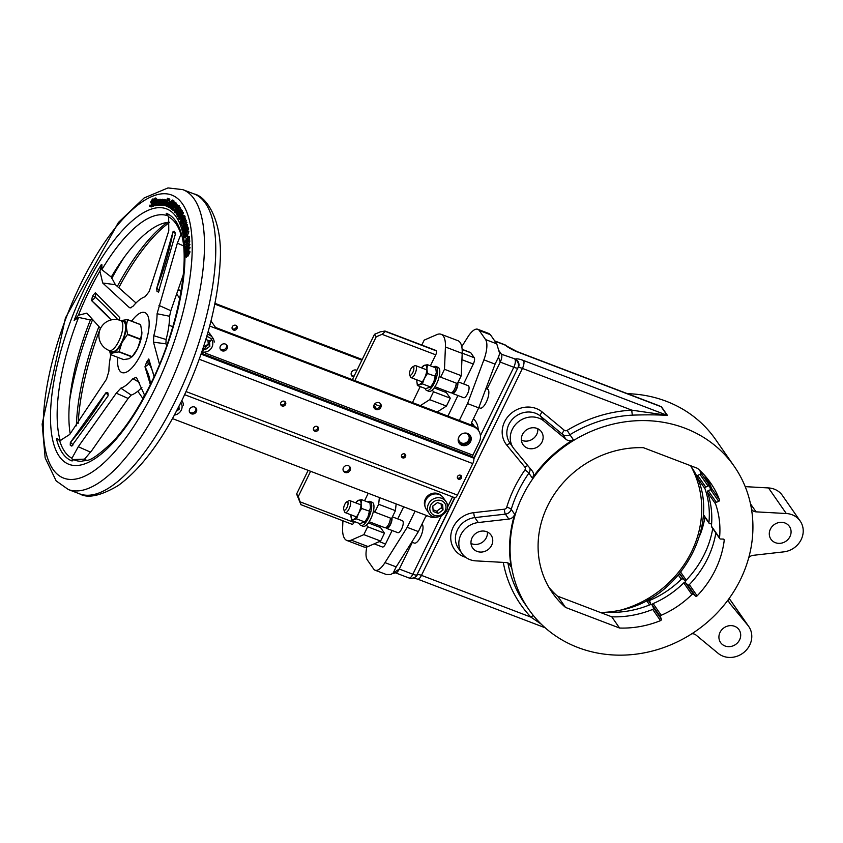 <?xml version="1.0" encoding="UTF-8"?>
<svg xmlns="http://www.w3.org/2000/svg" width="843" height="843" viewBox="0 0 843 843"><rect width="100%" height="100%" fill="white"/><g stroke="black" fill="none" stroke-linecap="round" stroke-linejoin="round"><path stroke-width="1.26" d="M441.1 495.536A9.884 8.946 -34.8 0 0 438.191 493.682L436.432 493.208A9.884 8.946 -34.8 0 0 426.758 496.917A9.884 8.946 -34.8 0 0 425.104 506.654M438.191 493.682L439.382 494.599M207.936 340.277L208.284 344.049L203.332 347.421M207.399 334.292A10.274 9.294 -34.8 0 1 212.699 337.801L210.044 333.986A10.274 9.294 145.2 0 0 208.063 331.963M205.85 339.487L209.464 340.857L209.844 346.294L205.123 349.771L202.847 348.907M208.284 344.049L209.844 346.294M203.563 347.527L205.123 349.771M441.1 503.935L441.458 507.707L436.727 511.185L433.049 509.688M429.003 513.187C435.536 523.566 453.313 511.216 445.873 501.469L443.218 497.655A10.274 9.294 145.2 0 0 431.7 494.683A10.274 9.294 145.2 0 0 424.84 505.062A10.274 9.294 145.2 0 0 426.347 509.372L429.003 513.187A10.274 9.294 -34.8 0 1 427.496 508.877A10.274 9.294 -34.8 0 1 434.345 498.498A10.274 9.294 -34.8 0 1 445.873 501.469A10.274 9.294 -34.8 0 1 447.37 505.779M437.517 502.565L442.628 504.514L443.018 509.952L438.286 513.429L433.176 511.49L432.786 506.053L437.517 502.565M441.458 507.707L443.018 509.952M436.727 511.185L438.286 513.429M178.927 406.452L179.127 409.276L176.45 411.247M178.179 407.917L179.127 409.276M433.439 366.968A12.845 4.647 110.9 0 1 435.831 366.473A12.845 4.647 110.9 0 1 436.737 367.221A12.845 4.647 110.9 0 1 435.009 381.563A12.845 4.647 110.9 0 1 426.674 390.467A12.845 4.647 110.9 0 1 425.768 389.719A12.845 4.647 110.9 0 1 425.23 388.497M435.831 366.473L438.065 367.327A12.845 4.647 110.9 0 1 438.971 368.075A12.845 4.647 110.9 0 1 437.254 382.416A12.845 4.647 110.9 0 1 428.908 391.321L426.674 390.467M367.601 501.954A12.845 4.647 110.9 0 1 369.993 501.448A12.845 4.647 110.9 0 1 370.909 502.196A12.845 4.647 110.9 0 1 369.181 516.538A12.845 4.647 110.9 0 1 360.846 525.442A12.845 4.647 110.9 0 1 359.94 524.694A12.845 4.647 110.9 0 1 359.392 523.471M369.993 501.448L372.237 502.302A12.845 4.647 110.9 0 1 373.143 503.05A12.845 4.647 110.9 0 1 371.415 517.391A12.845 4.647 110.9 0 1 363.08 526.295L360.846 525.442M427.464 373.491L424.356 378.465A10.274 3.72 110.9 0 0 426.906 368.886A10.274 3.72 -69.1 0 0 424.408 365.293L427.496 364.713L426.906 368.886L427.464 373.491L435.778 376.389A10.274 3.72 110.9 0 1 433.755 382.058L436.305 372.469L435.747 367.854L427.496 364.713M417.369 385.493L416.811 380.888A10.274 3.72 -69.1 0 0 419.308 384.471A10.274 3.72 -69.1 0 0 424.356 378.465L422.396 383.881L417.369 385.493L425.61 388.644L430.647 387.032L433.755 382.058A10.274 3.72 -69.1 0 1 433.249 383.028A10.274 3.72 -69.1 0 0 433.249 383.028L433.239 383.049M416.811 380.888L416.853 379.845A10.274 3.72 -69.1 0 0 416.811 380.888M422.396 383.881L430.647 387.032M421.384 367.833L424.408 365.293A10.274 3.72 -69.1 0 0 421.437 367.854M361.636 508.466L358.528 513.45A10.274 3.72 110.9 0 0 361.078 503.861A10.274 3.72 -69.1 0 0 358.581 500.268L361.668 499.688L361.078 503.861L361.636 508.466L369.951 511.364A10.274 3.72 110.9 0 1 367.917 517.033L370.467 507.444L369.919 502.828L361.668 499.688M351.531 520.468L350.983 515.863A10.274 3.72 -69.1 0 0 353.48 519.446A10.274 3.72 -69.1 0 0 358.528 513.45L356.568 518.856L351.531 520.468L359.782 523.619L364.808 522.007L367.917 517.033A10.274 3.72 -69.1 0 1 367.422 518.002L367.411 518.024A10.274 3.72 -69.1 0 0 367.422 518.002M350.983 515.863L351.015 514.82A10.274 3.72 -69.1 0 0 350.983 515.863M356.568 518.856L364.808 522.007M355.556 502.807L358.581 500.268A10.274 3.72 -69.1 0 0 355.598 502.828M412.564 366.905L414.63 365.788A6.417 2.329 110.9 0 1 415.652 365.641A6.417 2.329 110.9 0 1 416.221 370.214A6.417 2.329 110.9 0 1 413.165 376.6A6.417 2.329 110.9 0 1 411.078 377.643A6.417 2.329 110.9 0 1 410.404 376.842L409.614 374.64A4.489 1.623 -69.1 0 0 411.553 374.471A4.489 1.623 -69.1 0 0 413.829 369.202A4.489 1.623 -69.1 0 0 412.564 366.905A4.489 1.623 -69.1 0 0 411.816 367.537A4.489 1.623 -69.1 0 0 409.614 374.64M458.234 381.89L468.202 385.694A6.417 2.329 110.9 0 1 468.782 390.267A6.417 2.329 110.9 0 1 465.726 396.642A6.417 2.329 110.9 0 1 463.629 397.685L452.449 393.428A6.417 2.329 110.9 0 1 451.785 392.638M457.823 382.743A6.417 2.329 110.9 0 1 454.546 392.385A6.417 2.329 110.9 0 1 452.449 393.428M457.38 383.554A5.458 1.981 110.9 0 1 454.567 391.637A5.458 1.981 110.9 0 1 452.786 392.522L452.259 392.322M456.211 383.112A6.417 2.329 110.9 0 1 452.86 391.742A6.417 2.329 110.9 0 1 450.773 392.785L434.967 386.758M346.736 501.88L348.791 500.763A6.417 2.329 110.9 0 1 349.813 500.616A6.417 2.329 110.9 0 1 350.393 505.189A6.417 2.329 110.9 0 1 347.337 511.575A6.417 2.329 110.9 0 1 345.24 512.618A6.417 2.329 110.9 0 1 344.576 511.817L343.786 509.625A4.489 1.623 -69.1 0 0 345.714 509.446A4.489 1.623 -69.1 0 0 348.001 504.188A4.489 1.623 -69.1 0 0 346.736 501.88A4.489 1.623 -69.1 0 0 345.988 502.512A4.489 1.623 -69.1 0 0 343.786 509.625M392.406 516.864L402.374 520.668A6.417 2.329 110.9 0 1 402.943 525.242A6.417 2.329 110.9 0 1 399.888 531.617A6.417 2.329 110.9 0 1 397.801 532.66L386.61 528.403A6.417 2.329 110.9 0 1 385.957 527.613M391.984 517.718A6.417 2.329 110.9 0 1 388.707 527.36A6.417 2.329 110.9 0 1 386.61 528.403M391.542 518.529A5.458 1.981 110.9 0 1 388.739 526.612A5.458 1.981 110.9 0 1 386.958 527.497L386.421 527.296M390.383 518.087A6.417 2.329 110.9 0 1 387.032 526.717A6.417 2.329 110.9 0 1 384.935 527.76L369.129 521.733M185.428 249.992L185.091 253.185L188.874 247.515L188.316 246.441L185.449 251.003L185.428 249.992L186.071 250.234M189.981 247.357L188.316 246.441L189.981 247.357L189.991 247.937L188.874 247.515M189.991 247.937L186.577 252.152L185.46 251.72M186.166 252.974L185.471 252.71M185.839 253.469L185.091 253.185M157.968 199.517L155.923 205.018L158.294 199.643M157.641 204.712L157.43 205.397L155.923 205.018M157.43 205.397L156.313 204.965M159.654 200.729L158.516 201.835M158.61 201.53L157.483 201.098M159.622 200.824L158.505 200.392M154.87 204.554L154.659 202.763L156.44 201.941L156.197 199.665L154.269 202.784L154.648 205.355L155.586 204.733L155.871 203.732L154.659 204.543M154.311 205.344L155.765 205.776L154.311 205.344M157.335 200.371L156.197 199.665M156.103 201.814L154.859 202.067L155.966 200.423L156.103 201.814M156.24 201.277L155.365 200.94M156.703 205.165L155.765 205.776M156.524 203.047L154.659 202.763M155.776 203.195L155.987 204.986M164.143 202.383L164.195 199.369L162.256 202.109L162.204 205.123L164.143 202.383L165.26 202.805L163.142 205.481M165.26 202.805L165.407 199.823L164.195 199.369M163.921 200.16L163.774 202.331L162.478 204.333L162.625 202.162L163.985 200.17M151.066 205.471L149.97 205.06L149.632 206.272L150.56 206.461L152.288 203.89L151.392 201.182L152.372 199.823L153.12 200.276L153.415 199.138L152.562 199.001L150.918 201.435L151.793 204.196L150.749 205.639L149.938 205.07L150.749 205.639M149.632 206.272L150.749 206.693M151.529 202.151L151.392 201.182L152.52 201.603L152.646 202.583M152.983 200.054L153.521 200.455M154.027 199.369L152.562 199.001M150.792 202.657L151.824 203.363M151.687 203.237L151.793 204.196M153.489 200.244L152.52 201.603M153.068 202.668L152.109 202.299M152.709 205.945L151.677 206.883M153.679 199.433L154.532 199.57M168.147 198.495L167.462 198.263L164.754 205.481L166.187 202.731L166.798 206.166L167.04 202.71L168.674 199.106L168.147 198.495L169.791 199.528L169.496 201.214M166.377 205.618L164.754 205.481M166.219 206.019L165.102 205.597M168.178 199.717L167.409 201.814L166.482 201.93L167.905 199.348M167.42 206.43L166.345 206.019M167.409 206.398L166.798 206.166M168.073 203.11L167.04 202.71M169.264 198.927L168.252 198.537M155.491 198L156.608 198.421L156.376 199.264L154.933 198.8L155.101 198.021L153.415 200.486L152.604 205.713L154.754 200.128L154.132 200.128L154.933 198.8L156.355 199.264L155.26 198.832M156.05 199.233L155.249 200.55M155.354 200.349L154.754 200.128M154.764 201.393L153.89 201.055M154.027 205.018L153.721 206.145L152.604 205.713M153.721 206.145L152.193 205.829M171.013 201.53L169.896 201.098L167.883 203.553L167.746 206.788L168.958 205.66L168.052 205.998L168.178 203.764L169.685 203.901L169.854 201.087L171.319 202.383M169.306 204.196L169.169 206.419M169.77 202.425L169.454 203.553L168.452 203.079L169.032 202.078L169.77 202.425M167.746 206.788L168.863 207.072M169.485 203.469L168.452 203.079M169.78 202.362L169.032 202.078L169.58 201.835M159.59 205.102L157.926 204.954L158.895 204.196L159.085 204.754L160.486 199.591L159.928 199.211L158.863 200.434L160.012 200.191L159.843 201.182L158.705 201.646L157.599 204.501M161.361 199.917L159.928 199.211M159.137 203.426L158.336 204.101L158.199 203.174L159.612 201.909L159.137 203.426M158.336 204.101L158.199 203.174L159.074 203.511M161.055 199.643L161.603 200.012L161.055 199.643M161.403 205.313L159.085 204.754M160.202 205.176L158.473 204.67M173.595 200.508L172.478 200.086L170.781 201.73L169.116 207.389L172.415 200.054L173.879 200.782L173.542 201.603L172.425 201.182M170.065 207.747L169.116 207.389M172.077 203.3L170.718 206.64M173.321 201.319L172.615 203.511L171.498 203.079M172.92 202.763L171.793 202.341M172.404 202.457L171.287 202.035M173.879 200.782L172.752 200.36M160.697 204.111L160.739 202.057L162.836 199.665L162.33 199.222L160.36 202.035L160.444 204.923L161.571 203.49L160.613 204.101M159.938 204.185L160.844 204.796M163.373 199.865L162.33 199.222M163.184 200.444L161.845 203.595M161.824 204.744L161.224 204.512M162.594 199.317L163.963 200.086M175.723 202.994L174.543 201.993L173.647 202.594L171.024 208.664L172.13 209.559L174.775 202.183L173.953 202.71M172.804 209.823L172.13 209.559M173.279 209.169L172.436 208.843M175.355 203.858L173.331 209.085M173.152 208.948L172.035 208.516M175.892 202.615L174.775 202.183M170.56 206.577L169.991 207.936L170.56 206.577L172.056 207.262L170.939 206.841M171.108 208.474L170.37 208.189M172.056 207.262L171.709 208.084M179.137 205.703L178.021 205.27L176.566 206.345L174.965 209.601L174.659 212.436L176.282 211.161L177.799 207.747L177.841 205.134L179.137 205.703L178.916 208.168L176.05 213.016M176.282 209.454L174.986 211.751L175.27 209.854L176.187 208.674L176.282 209.454M177.694 205.945L177.536 207.441L176.693 208.569L176.608 207.799L176.882 206.567L177.694 205.945L176.882 206.567L177.736 206.893M174.659 212.436L175.955 212.994M177.841 209.443L176.735 208.99L177.862 209.422M177.209 208.031L176.608 207.799M172.646 210.033L176.998 204.322L175.65 202.963L175.281 203.785L176.387 204.881L172.646 210.033M175.65 202.963L176.998 204.322M175.091 209.338L174.069 210.771L172.952 210.339M176.155 207.873L175.692 208.506M178.737 212.373L179.285 213.595L178.263 215.65L177.631 214.291L177.409 216.388L179.127 215.134L180.297 210.128L181.024 211.372L181.414 210.602L180.465 208.959L178.737 212.373M178.537 215.334L177.652 214.997M177.631 214.291L178.769 215.418M178.758 214.744L177.641 214.322M177.409 216.388L178.906 216.746M179.285 216.893L178.526 216.809M181.003 211.351L180.887 213.658M180.518 212.32L179.401 211.888M180.465 208.959L182.531 211.024L182.141 211.804L181.024 211.372M182.531 211.024L181.414 210.602M176.103 212.91L176.672 214.912L179.454 207.389L178.611 207.768L176.587 213.1M179.654 207.673L180.771 208.095L179.454 207.389L179.064 207.947M180.771 208.095L177.799 214.175L176.682 213.753M177.557 214.438L177.009 214.227M177.209 215.123L176.672 214.912M184.311 231.309L187.462 224.607L185.629 224.112L183.026 229.359L182.847 228.579L182.467 229.18L182.952 231.267L186.451 224.628L185.629 224.112L186.229 224.343M183.384 228.78L182.847 228.579M183.542 231.498L182.952 231.267M184.448 231.098L183.331 230.666M184.269 230.339L183.152 229.907M187.567 225.049L186.451 224.628M178.705 218.811L181.003 216.472L182.288 212.046L179.981 214.396L178.705 218.811L180.044 219.475M183.405 212.478L182.056 211.804L183.405 212.478L182.12 216.893L179.822 219.243M179.685 217.884L179.085 218.095L179.222 216.904L181.308 212.973L181.898 212.773L181.782 213.922L179.369 218.2M181.962 213.216L181.308 212.973L181.898 212.773M188.874 231.762L187.757 231.34L185.597 232.668L183.879 237.052L186.029 235.713L187.483 230.803L188.874 231.762L187.157 236.145L184.996 237.484M185.945 235.06L184.786 236.567L184.585 235.134L187.336 231.951L185.945 235.06M183.879 237.052L185.26 238.011M186.809 233.743L185.702 235.566M180.455 222.594L181.213 223.406L182.973 221.54L184.196 218.158L183.69 215.492L180.149 221.741L182.236 223.795M182.794 221.024L181.477 222.499L180.739 221.519L183.458 216.704L183.742 218.432L182.794 221.024M181.477 222.499L180.866 221.888L181.888 222.278M183.7 218.674L181.856 221.941L180.739 221.519M183.69 215.492L184.807 215.924L185.186 219.254M182.33 223.838L181.572 223.026L182.33 223.838M188.263 236.198L184.554 242.036L185.955 240.118L186.524 241.678L187.399 240.982L188.263 236.198L189.38 236.62L189.043 240.497M186.303 241.604L185.671 242.468L184.554 242.036M187.863 239.138L186.746 240.771L186.387 239.528L187.884 237.473L187.863 239.138M186.008 240.687L187.325 241.983M186.746 240.771L186.419 239.992L187.304 240.329M187.504 239.949L186.387 239.528M184.638 220.508L182.214 228.105L185.818 222.046L182.815 226.346L184.986 219.18L181.382 225.229L184.638 220.508M185.818 222.046L186.935 222.478L185.671 221.551M185.386 225.07L183.331 228.537L182.214 228.105M186.935 222.478L185.903 224.217M182.552 226.124L181.53 225.734M185.207 219.939L186.324 220.36L184.986 219.18M186.324 220.36L185.85 221.625M185.766 247.389L188.6 240.329L184.817 245.25L188.115 241.667L185.007 249.075L188.79 244.154L185.766 247.389M188.6 240.329L189.717 240.761L188.916 243.553M189.77 241.762L188.653 241.34M185.903 246.314L184.849 245.914M187.968 247.104L186.124 249.507L185.007 249.075M188.758 243.49L189.907 244.586L188.442 246.483M189.907 244.586L188.79 244.154M183.279 233.427L183.848 233.985L184.807 233.016L186.535 227.884L186.893 229.781L187.325 229.117L186.861 226.63L184.965 229.559L184.701 232.394L183.711 232.784L183.795 231.119L183.268 231.92L183.279 233.427L184.617 234.28M187.325 229.117L188.442 229.538L187.978 227.062L186.861 226.63M188.442 229.538L188.01 230.213L186.893 229.781M186.851 229.549L185.555 229.391M186.672 229.823L186.735 231.604M184.965 234.407L184.396 233.859M184.912 231.54L183.795 231.119L184.912 231.583L184.807 232.373M184.733 232.352L183.69 231.951M190.054 251.867L186.988 251.909L184.996 256.061L186.946 255.587L188.674 250.613L190.054 251.867L188.063 256.019L186.113 256.493M186.956 254.807L185.808 255.956L185.829 254.228L188.126 251.541L188.115 253.237L186.956 254.807M184.996 256.061L186.377 257.315M185.808 255.956L185.418 255.566L186.018 255.798M188.284 252.9L186.535 255.998M376.231 408.57A8.988 8.135 145.2 0 0 375.504 407.264A8.988 8.135 145.2 0 0 373.849 405.546M374.208 406.516A8.988 8.135 145.2 0 0 373.986 405.662M690.997 466.379A102.72 92.941 -34.8 0 1 620.922 610.058C685.243 597.929 725.612 515.157 690.997 466.379A98.873 89.463 -34.8 0 0 690.554 465.684M684.98 428.202A125.185 113.278 -34.8 0 1 734.285 466.421A125.185 113.278 -34.8 0 1 721.766 607.835A125.185 113.278 -34.8 0 1 578.003 647.54A125.185 113.278 -34.8 0 1 528.698 609.32A125.185 113.278 -34.8 0 1 541.227 467.907A125.185 113.278 -34.8 0 1 684.98 428.202M627.445 393.692A125.185 113.278 -34.8 0 1 666.255 401.268A125.185 113.278 -34.8 0 1 715.57 439.488L734.285 466.421M654.305 403.934L661.407 406.748L667.456 415.399C658.33 414.777 646.739 414.682 632.671 415.125A125.185 113.278 145.2 0 0 569.9 434.714L573.335 439.646A125.185 113.278 -34.8 0 0 532.323 478.076A6.417 5.806 145.2 0 0 532.534 471.385A6.417 5.806 145.2 0 0 532.27 471.037L514.146 449.003A20.548 18.588 -34.8 0 1 513.324 447.918A20.548 18.588 -34.8 0 1 517.581 422.491A20.548 18.588 -34.8 0 1 543.946 421.079L566.075 439.372A6.417 5.806 145.2 0 0 573.335 439.646M511.206 567.023A125.185 113.278 -34.8 0 1 514.673 514.272A6.417 5.806 145.2 0 1 508.845 519.067L478.276 522.534A20.548 18.588 -34.8 0 0 461.195 534.167A20.548 18.588 -34.8 0 0 461.89 553.377A20.548 18.588 -34.8 0 0 475.768 560.869L506 562.544A6.417 5.806 145.2 0 1 510.331 564.884A6.417 5.806 145.2 0 1 511.206 567.023L508.635 563.324M728.605 599.225A6.417 5.806 145.2 0 0 729.511 603.008A6.417 5.806 145.2 0 0 729.775 603.356L747.899 625.39A20.548 18.588 -34.8 0 1 748.732 626.475A20.548 18.588 -34.8 0 1 744.474 651.902A20.548 18.588 -34.8 0 1 718.11 653.314L695.97 635.021A6.417 5.806 145.2 0 0 691.861 633.746M745.212 486.643L768.5 487.939A20.548 18.588 -34.8 0 1 782.378 495.431L800.165 521.016A20.548 18.588 -34.8 0 1 800.85 540.226A20.548 18.588 -34.8 0 1 783.769 551.859L753.199 555.326A6.417 5.806 145.2 0 0 748.742 557.676M751.503 509.172A6.417 5.806 145.2 0 0 751.714 509.509A6.417 5.806 145.2 0 0 756.055 511.849L786.287 513.524A20.548 18.588 -34.8 0 1 800.165 521.016M697.129 595.853A1.286 1.159 -34.8 0 1 695.359 596.001L687.561 584.768A1.286 1.159 145.2 0 0 689.332 584.631L697.129 595.853A96.302 87.135 -34.8 0 0 724.232 540.3A1.286 1.159 -34.8 0 0 723.125 539.067L720.649 539.035A1.286 1.159 -34.8 0 1 719.543 537.834A91.16 82.488 -34.8 0 0 715.559 503.903A1.286 1.159 -34.8 0 1 716.339 502.323L718.7 501.343L710.902 490.12A1.286 1.159 145.2 0 0 711.671 488.508A96.302 87.135 145.2 0 0 706.423 477.465M719.722 538.561L711.608 526.886A1.286 1.159 -34.8 0 1 711.429 526.158A91.16 82.488 145.2 0 0 707.446 492.228A1.286 1.159 -34.8 0 1 708.225 490.658L711.703 489.193M703.378 514.578L708.931 522.565A1.286 1.159 145.2 0 0 710.038 523.766L711.618 523.788M680.744 572.281L686.213 580.142A1.286 1.159 -34.8 0 1 684.432 580.279L679.721 573.503M734.601 626.296A11.233 10.169 145.2 0 0 721.703 629.869A11.233 10.169 145.2 0 0 720.575 642.556A11.233 10.169 145.2 0 0 725.001 645.98A11.233 10.169 145.2 0 0 737.899 642.419A11.233 10.169 145.2 0 0 739.026 629.732A11.233 10.169 145.2 0 0 734.601 626.296M784.981 522.997A11.233 10.169 145.2 0 0 772.083 526.559A11.233 10.169 145.2 0 0 770.955 539.246A11.233 10.169 145.2 0 0 775.381 542.681A11.233 10.169 145.2 0 0 788.289 539.12A11.233 10.169 145.2 0 0 789.406 526.422A11.233 10.169 145.2 0 0 784.981 522.997M537.044 428.413A11.233 10.169 145.2 0 0 524.146 431.974A11.233 10.169 145.2 0 0 523.018 444.661A11.233 10.169 145.2 0 0 527.444 448.097A11.233 10.169 145.2 0 0 540.352 444.524A11.233 10.169 145.2 0 0 541.469 431.837A11.233 10.169 145.2 0 0 537.044 428.413M521.395 440.141A11.233 10.169 145.2 0 0 522.144 440.457A11.233 10.169 145.2 0 0 533.103 438.708A11.233 10.169 145.2 0 0 537.802 428.729M486.664 531.712A11.233 10.169 145.2 0 0 473.766 535.273A11.233 10.169 145.2 0 0 472.638 547.971A11.233 10.169 145.2 0 0 477.064 551.396A11.233 10.169 145.2 0 0 489.962 547.834A11.233 10.169 145.2 0 0 491.09 535.147A11.233 10.169 145.2 0 0 486.664 531.712M471.005 543.44A11.233 10.169 145.2 0 0 471.753 543.767A11.233 10.169 145.2 0 0 482.712 542.017A11.233 10.169 145.2 0 0 487.412 532.038M421.785 345.061L424.198 340.119L436.832 334.618A32.097 11.633 110.9 0 1 441.121 334.281L457.897 340.677A32.097 11.633 110.9 0 1 462.196 353.386L461.258 375.693L457.412 383.565L440.647 377.169L439.424 375.42M441.121 334.281A32.097 11.633 110.9 0 1 445.42 346.989L444.482 369.297L440.647 377.169M459.003 436.758A5.458 4.942 145.2 0 0 467.844 441.289A5.458 4.942 145.2 0 0 464.24 433.123M318.348 429.698A2.698 2.445 145.2 0 0 315.862 426.295A2.698 2.445 145.2 0 0 313.786 430.341A2.698 2.445 145.2 0 0 318.348 429.698M313.491 429.719A2.698 2.445 145.2 0 0 317.737 426.758M285.545 404.503A2.698 2.445 145.2 0 0 283.058 401.11A2.698 2.445 145.2 0 0 280.982 405.146A2.698 2.445 145.2 0 0 285.545 404.503M280.677 404.524A2.698 2.445 145.2 0 0 284.934 401.574M405.546 456.621A2.244 2.034 145.2 0 0 403.47 453.797A2.244 2.034 145.2 0 0 401.742 457.159A2.244 2.034 145.2 0 0 405.546 456.621M401.458 456.527A2.244 2.034 145.2 0 0 404.935 454.103M461.458 477.949A2.244 2.034 145.2 0 0 459.382 475.125A2.244 2.034 145.2 0 0 457.654 478.487A2.244 2.034 145.2 0 0 461.458 477.949M457.37 477.855A2.244 2.034 145.2 0 0 460.847 475.431M227.073 348.707A3.857 3.488 145.2 0 0 223.521 343.86A3.857 3.488 145.2 0 0 220.56 349.624A3.857 3.488 145.2 0 0 227.073 348.707M220.234 349.023A3.857 3.488 145.2 0 0 226.43 344.713M380.825 407.359A3.857 3.488 145.2 0 0 377.274 402.511A3.857 3.488 145.2 0 0 374.313 408.286A3.857 3.488 145.2 0 0 380.825 407.359M373.986 407.675A3.857 3.488 145.2 0 0 380.182 403.365M350.108 470.352A3.857 3.488 145.2 0 0 346.557 465.505A3.857 3.488 145.2 0 0 343.586 471.269A3.857 3.488 145.2 0 0 350.108 470.352M343.259 470.668A3.857 3.488 145.2 0 0 349.466 466.358M196.356 411.7A3.857 3.488 145.2 0 0 192.805 406.842A3.857 3.488 145.2 0 0 189.833 412.617A3.857 3.488 145.2 0 0 196.356 411.7M189.506 412.016A3.857 3.488 145.2 0 0 195.713 407.696M470.563 441.595A6.744 6.101 145.2 0 0 470.225 435.504A6.744 6.101 145.2 0 0 464.345 433.112A6.744 6.101 145.2 0 0 458.824 437.117A6.744 6.101 145.2 0 0 459.161 443.207A6.744 6.101 145.2 0 0 465.041 445.61A6.744 6.101 145.2 0 0 470.563 441.595M458.803 442.617A6.744 6.101 145.2 0 0 469.783 440.478A6.744 6.101 145.2 0 0 469.804 434.977M354.165 375.999A3.857 3.488 -34.8 0 1 351.362 375.135M353.649 377.053A3.857 3.488 -34.8 0 1 351.499 372.258A3.857 3.488 -34.8 0 1 356.916 370.362M236.377 325.64A2.698 2.445 -34.8 0 1 232.131 328.601M232.299 326.789A2.698 2.445 -34.8 0 1 236.862 326.146A2.698 2.445 -34.8 0 1 234.786 330.182A2.698 2.445 -34.8 0 1 232.299 326.789M132.151 356.663A19.905 7.208 110.9 0 1 131.951 356.895L118.884 351.91L113.436 352.764L110.57 354.608L123.647 359.592L129.095 358.739L132.762 356.052A17.334 6.28 110.9 0 0 137.609 348.58L140.496 339.518L127.419 334.523L121.961 342.606L119.074 351.679L132.151 356.663L137.609 348.58A17.334 6.28 110.9 0 0 141.898 332.405L141.898 332.089A17.334 6.28 110.9 0 1 141.898 332.1A17.334 6.28 110.9 0 1 141.898 332.405L140.623 324.692L127.556 319.697L126.239 326.441L127.514 334.155L140.591 339.139L141.898 332.405M121.181 320.73L122.014 320.424A17.334 6.28 110.9 0 1 126.239 326.441A17.334 6.28 110.9 0 1 121.961 342.606A17.334 6.28 110.9 0 1 113.436 352.764A17.334 6.28 110.9 0 1 109.79 350.741M127.556 319.697A19.905 7.208 -69.1 0 0 127.451 319.56L140.528 324.555A19.905 7.208 110.9 0 1 140.623 324.692M121.234 320.751A17.334 6.28 110.9 0 1 122.014 320.424L127.451 319.56M120.654 320.53L123.447 321.594A16.049 5.817 110.9 0 1 124.574 322.521A16.049 5.817 110.9 0 1 122.435 340.446A16.049 5.817 110.9 0 1 112.003 351.594L109.211 350.519A16.049 5.817 110.9 0 0 119.643 339.381A16.049 5.817 110.9 0 0 121.771 321.446A16.049 5.817 110.9 0 0 120.654 320.53A16.049 16.049 0 0 0 100.507 328.496A16.049 16.049 0 0 0 109.211 350.519M60.928 440.752L60.201 440.615A130.718 47.356 110.9 0 1 78.599 317.411L74.131 320.466L78.42 315.24L86.871 313.122L100.559 328.38M110.865 354.724A48.989 17.745 -69.1 0 0 108.916 371.099L106.503 379.224L69.695 434.482L59.8 440.773L57.018 438.486A6.417 5.3 -13.7 0 1 56.47 438.718A132.477 47.988 110.9 0 0 72.077 460.973A6.417 5.985 -69.7 0 1 72.677 460.678L73.489 459.561L84.079 459.161A126.64 45.88 110.9 0 0 86.987 460.383M72.077 460.973A6.417 5.985 110.3 0 0 72.572 460.668L71.95 458.265L78.273 446.716L116.281 393.165L120.865 388.138A48.989 17.745 -69.1 0 0 132.888 378.655L136.397 377.295L144.332 394.608L143.7 397.411M152.425 380.298L150.265 384.292L144.975 366.768L146.345 362.838M146.84 361.816L148.779 358.97L154.058 376.494L153.099 378.865M159.496 364.376L153.5 342.163L153.795 335.704A48.989 17.745 -69.1 0 0 157.083 313.744L177.357 243.142L180.918 234.396L181.909 236.029A6.417 5.3 166.3 0 0 181.909 235.998M181.803 235.545A132.477 47.988 110.9 0 0 181.192 233.237A132.477 47.988 110.9 0 0 166.197 213.3A6.417 5.985 -69.7 0 1 166.366 213.848L168.642 216.883L168.779 230.908L149.211 291.488L145.133 296.704A48.989 17.745 -69.1 0 0 133.099 306.188L130.138 307.958L129.095 307.358L102.72 283.006L99.906 271.098L101.824 264.755A6.417 2.782 31.7 0 0 101.434 264.375A6.417 2.782 -148.3 0 0 101.919 264.797L101.824 264.755M92.93 296.041L92.424 296.473L92.93 296.041L95.565 297.358A329.992 73.215 -154 0 1 117.883 319.75M92.92 295.45L95.343 292.763L119.759 317.59L119.306 320.087M95.48 292.9L95.565 297.358L91.687 300.688A327.421 72.635 -154 0 1 111.171 319.929L91.539 300.561L92.424 296.473M158.421 292.099L175.26 234.544L174.627 231.646A444.356 138.979 10.4 0 0 174.332 231.235L173.089 231.446L174.332 231.235M158.842 291.562L157.304 291.773A736.656 183.858 21.6 0 0 157.019 291.372L156.672 288.475L173.057 231.709A327.421 296.409 -35 0 1 156.756 288.285L159.432 290.034M70.612 445.526L70.222 445.125A444.356 50.612 -139.2 0 1 70.517 445.536L71.918 445.979M70.222 445.125L70.348 442.522L105.891 392.796L107.704 392.68A736.656 141.993 -149.8 0 1 107.988 393.091L108.062 395.883L71.655 446.052M72.519 445.61L70.517 445.536M181.298 234.47L180.918 234.396A130.128 47.145 110.9 0 0 168.642 216.883M136.018 302.985L115.417 284.713L111.276 277.041L101.845 269.655L101.919 264.797M60.201 440.615L57.018 438.486M78.188 423.365A142.52 51.634 110.9 0 1 100.391 328.169M118.926 287.452A142.52 51.634 110.9 0 1 169.527 222.436M76.376 425.81A141.645 51.318 110.9 0 1 98.958 326.504M117.419 286.241A141.645 51.318 110.9 0 1 167.241 222.447M143.004 398.686L137.809 391.226M177.019 294.502L179.77 298.464M181.087 291.235L178.484 290.245M209.686 326.062L473.513 426.716L472.733 425.589A12.845 11.623 -34.8 0 1 477.791 429.509L478.571 430.636A12.845 11.623 145.2 0 0 473.513 426.716M211.013 320.962L215.545 327.474L472.733 425.589M214.849 304.112L361.868 360.203M214.997 303.354L362.205 359.508M172.478 418.602L429.624 516.696A12.845 11.623 145.2 0 0 437.232 517.054M70.211 433.818A126.64 45.88 110.9 0 1 90.391 319.95L78.599 317.411M111.276 277.041A126.64 45.88 110.9 0 1 169.517 222.267M154.016 376.642A329.992 73.215 26 0 0 149.2 363.87L146.893 362.448M150.265 384.292L150.286 384.239A327.421 72.635 26 0 0 145.028 366.842L144.975 366.768M141.898 387.358A51.918 18.809 110.9 0 1 131.202 395.093L128.136 398.444L91.697 450.699L84.395 459.33M92.719 319.392L90.391 319.95M183.268 274.881L170.844 310.698L169.58 316.251A51.918 18.809 110.9 0 1 166.103 339.518L165.902 343.828L166.766 345.472M70.348 442.522A1.675 1.517 145 0 0 70.538 442.322A327.421 296.409 145 0 0 105.797 392.986A1.675 1.517 145 0 0 105.891 392.796M158.79 291.667L157.019 291.372M110.57 354.608A19.905 7.208 -69.1 0 1 110.475 354.471L109.569 350.656M178.59 289.939A12.845 11.623 -34.8 0 1 181.213 290.477M478.571 430.636A12.845 11.623 145.2 0 1 479.203 442.227L472.902 455.157L472.66 456.737L473.597 458.086A4.489 1.623 110.9 0 1 472.765 463.587L457.412 495.083A4.489 1.623 110.9 0 1 454.714 497.707L184.659 394.693M452.543 496.885L447.422 507.391M415.083 511.153L407.201 527.328L418.381 531.596L425.125 517.75A3.857 3.488 -34.8 0 1 427.201 515.768M548.898 587.286A96.302 87.135 145.2 0 0 557.107 595.832A177.188 67.977 -58.5 0 0 557.718 596.201L611.765 616.813A96.302 87.135 145.2 0 0 652.703 609.415A1.286 1.159 145.2 0 0 653.494 607.814L661.291 619.036A1.286 1.159 -34.8 0 1 660.501 620.638A96.302 87.135 -34.8 0 1 619.563 628.035L565.516 607.424A96.302 87.135 -34.8 0 1 552.418 592.829A96.302 87.135 -34.8 0 1 552.787 496.601A96.302 87.135 -34.8 0 1 643.42 447.696L697.467 468.318A96.302 87.135 -34.8 0 1 710.565 482.902A96.302 87.135 -34.8 0 1 719.469 499.73A1.286 1.159 -34.8 0 1 718.7 501.343M445.884 390.92A8.346 3.024 -69.1 0 0 446.379 392.585L450.288 398.191L446.442 406.063L437.159 412.016M396.147 503.924L395.42 510.668L391.584 518.55L374.808 512.144L373.597 510.394M380.045 525.895A8.346 3.024 -69.1 0 0 380.551 527.56L384.45 533.166L380.614 541.037L367.991 546.538A32.097 11.633 110.9 0 1 363.691 546.886L346.916 540.489A32.097 11.633 110.9 0 1 342.616 527.771L342.911 520.795M461.258 375.693L444.482 369.297M432.29 390.046L433.513 391.795L429.667 399.666L420.383 405.62M450.288 398.191L433.513 391.795M446.442 406.063L429.667 399.666M379.371 497.528L378.655 504.272L374.808 512.144M395.42 510.668L378.655 504.272M366.463 525.02L367.674 526.77L363.839 534.641L351.215 540.142A32.097 11.633 110.9 0 1 346.916 540.489M384.45 533.166L367.674 526.77M380.614 541.037L363.839 534.641M430.383 365.809L435.747 354.819A3.214 1.159 -69.1 0 0 436.337 350.888L436.189 350.656A3.214 1.159 -69.1 0 0 435.957 350.467L384.977 331.025L385.441 331.468L382.048 334.334L376.22 336.779L374.503 334.302L380.33 331.857L384.977 331.025M308.148 470.352L296.599 494.03L300.951 504.683L352.079 524.293A3.214 1.159 110.9 0 0 354.007 522.418L354.418 521.575M364.555 500.784L368.222 493.271M412.448 402.596L420.246 386.589M462.143 349.329L470.447 352.5A5.132 1.865 110.9 0 1 470.815 352.796L474.251 357.738A5.132 1.865 110.9 0 1 473.302 364.028L463.597 383.934M457.939 395.515L447.896 416.115M403.671 506.791L397.759 518.909M392.111 530.5L385.525 543.998A5.132 1.865 110.9 0 1 382.448 547.002L374.176 543.851M695.359 596.001L693.631 594.42A1.286 1.159 -34.8 0 0 691.882 594.536A91.16 82.488 -34.8 0 1 661.249 615.264A1.286 1.159 -34.8 0 0 660.49 616.844L661.291 619.036M729.09 598.551L730.122 599.805A20.548 18.588 -34.8 0 1 730.944 600.89L748.732 626.475M679.384 573.925L685.612 581.522A96.302 87.135 -34.8 0 1 684.685 582.46M683.02 579.162A1.286 1.159 145.2 0 0 681.27 579.278L678.373 575.105M649.711 598.667L650.638 599.995A91.16 82.488 145.2 0 0 681.27 579.278M650.638 599.995A1.286 1.159 145.2 0 0 649.879 601.586L648.372 599.415M652.408 604.315A96.302 87.135 -34.8 0 1 651.091 604.884L649.879 601.586M685.612 581.522L684.432 580.279M651.091 604.884L650.375 603.325A1.286 1.159 -34.8 0 1 649.584 604.926L646.465 600.448M697.719 479.635A91.16 82.488 145.2 0 0 696.845 476.969A1.286 1.159 145.2 0 1 697.625 475.389L705.739 487.064L709.279 485.579L707.783 485.631L699.975 474.398A1.286 1.159 145.2 0 0 700.744 472.797A96.302 87.135 145.2 0 0 699.795 470.426M705.739 487.064A1.286 1.159 145.2 0 0 704.948 488.634L696.845 476.969M708.931 522.565A91.16 82.488 145.2 0 0 704.948 488.634M710.649 489.646A96.302 87.135 145.2 0 0 709.279 485.579M653.546 608.372L652.377 605.169A1.286 1.159 -34.8 0 1 653.135 603.588A91.16 82.488 145.2 0 0 683.768 582.861A1.286 1.159 -34.8 0 1 685.517 582.755L688.014 585.021M529.878 468.118A6.417 5.806 -34.8 0 1 528.888 473.144A125.185 113.278 145.2 0 0 511.237 509.33A3.857 1.085 16.8 0 0 506.717 507.286A129.042 116.766 -34.8 0 1 524.915 469.972A2.571 2.329 145.2 0 0 524.894 467.159L506.769 445.115A24.394 22.076 -34.8 0 1 510.184 414.24A24.394 22.076 -34.8 0 1 542.154 411.964L564.283 430.257A2.571 2.329 145.2 0 0 567.181 430.362A129.042 116.766 -34.8 0 1 631.892 410.172L667.119 415.293L661.186 406.758L658.351 405.483M541.238 624.147L530.953 617.139A129.042 116.766 -34.8 0 1 503.282 562.397M533.461 615.653A3.857 1.623 -43.6 0 0 530.953 617.139L421.468 575.369A6.417 2.329 -69.1 0 1 417.622 579.13L413.059 577.845M366.853 546.949A20.548 7.439 -69.1 0 0 367.327 559.931L373.649 569.025A20.548 7.439 -69.1 0 0 375.103 570.226L386.315 574.505L390.804 574.505L399.297 569.057L412.849 574.231A6.417 2.329 -69.1 0 1 409.003 577.982A6.417 6.417 0 0 0 414.619 577.466L415.125 577.16A6.417 6.196 -121.3 0 0 417.411 574.652A6.417 1.433 -154 0 1 421.468 575.369L522.418 368.412A6.417 1.433 26 0 0 518.35 367.685A6.417 6.196 -121.3 0 0 515.473 359.086A12.845 2.877 -154 0 1 523.598 360.541A6.417 2.329 -69.1 0 1 522.418 368.412L631.892 410.172A3.857 0.927 -92.9 0 0 632.671 415.125M472.375 425.452A3.857 3.488 -34.8 0 1 471.975 421.7L478.729 407.864L467.538 403.597L483.882 359.845A20.548 7.439 -69.1 0 0 485.568 339.571L479.245 330.477A20.548 7.439 -69.1 0 0 477.791 329.276A20.548 7.439 -69.1 0 0 467.918 336.873L461.764 346.642M661.523 406.874A3.857 3.488 145.2 0 1 661.186 406.758L517.665 352.016A12.845 2.877 -154 0 1 506.422 346.073L504.989 345.029A6.417 3.867 -54 0 1 506.021 345.461A6.417 6.417 0 0 0 504.536 344.65A6.417 2.329 -69.1 0 1 504.989 345.029L494.904 341.183M473.861 458.898L517.855 367.991A6.417 1.433 -154 0 1 513.787 367.263L500.247 362.1L498.508 357.105L499.593 353.691L499.256 352.153L501.427 354.229L515.473 359.086M473.755 458.402L517.855 367.991A6.417 6.196 -121.3 0 0 514.968 359.392A6.417 2.329 -69.1 0 1 513.787 367.263L480.426 435.673M414.619 577.466A6.417 6.196 -121.3 0 0 416.906 574.947L454.914 497.749M418.381 531.596L396.178 566.896L393.502 572.397M375.103 570.226A20.548 7.439 -69.1 0 0 384.977 562.629L396.178 566.896M477.791 329.276L488.993 333.554L490.426 334.745L479.245 330.477M498.508 357.105L495.083 364.123L483.882 359.845M485.568 339.571L496.748 343.839L499.256 352.153M407.201 527.328L384.977 562.629M478.729 407.864L495.083 364.123M478.824 407.612L480.152 408.117A10.274 3.72 -69.1 0 0 486.811 400.994A10.274 3.72 -69.1 0 0 488.192 389.519L485.895 388.676M411.753 542.112L414.313 543.092A10.274 3.72 -69.1 0 0 420.984 535.969A10.274 3.72 -69.1 0 0 422.364 524.494L421.921 524.325M496.748 343.839L490.426 334.745M459.309 420.467L467.538 403.597M700.744 472.797L708.552 484.019A1.286 1.159 -34.8 0 1 707.783 485.631M697.625 475.389L699.975 474.398M686.213 580.142A96.302 87.135 145.2 0 0 712.735 528.498M700.111 534.915A96.302 87.135 145.2 0 0 704.927 517.275M607.993 612.081L608.646 612.324A96.302 87.135 145.2 0 0 649.584 604.926M708.552 484.019A96.302 87.135 145.2 0 0 704.632 475.378M689.332 584.631A96.302 87.135 145.2 0 0 715.855 532.987M619.563 628.035L611.765 616.813M565.516 607.424L557.718 596.201M352.374 379.677L374.503 334.302M296.599 494.03L298.317 496.495L310.603 471.29M354.84 380.614L376.22 336.779M301.099 504.841L298.317 496.495M620.922 610.058A98.873 89.463 -34.8 0 1 600.406 612.482M374.513 404.155L380.035 406.263M373.755 406.094A8.346 7.555 -34.8 0 1 374.608 407.095L375.335 408.434M201.403 353.185L212.699 337.801A10.274 9.294 -34.8 0 1 214.206 342.121M201.846 351.879A8.346 7.555 145.2 0 0 212.805 343.08A8.346 7.555 145.2 0 0 206.714 336.61M445.979 506.738A8.346 7.555 145.2 0 0 437.348 500.289A8.346 7.555 145.2 0 0 429.825 509.256A8.346 7.555 145.2 0 0 438.455 515.716A8.346 7.555 145.2 0 0 445.979 506.738M173.711 416.358L181.835 400.594A10.274 9.294 -34.8 0 1 181.972 400.794A10.274 9.294 -34.8 0 1 183.479 405.104M174.406 415.072A8.346 7.555 145.2 0 0 182.088 406.073A8.346 7.555 145.2 0 0 180.866 402.575M156.261 205.534L155.133 205.112M165.323 199.802L164.374 199.433M163.69 202.573L162.625 202.162M152.214 205.755L151.592 205.513M169.39 201.171L168.379 200.782M168.811 207.199L167.841 206.83M159.464 202.394L158.863 202.172M172.478 202.278L171.361 201.856M161.856 202.478L160.739 202.057M178.495 208.01L177.799 207.747M177.336 211.561L176.282 211.161M176.219 210.223L175.27 209.854M180.476 213.5L179.759 213.226M180.687 212.552L179.57 212.12M181.203 215.218L180.202 214.839M180.107 217.241L179.222 216.904M182.12 216.893L181.003 216.472M187.157 236.145L186.029 235.713M185.618 235.534L184.585 235.134M186.777 233.743L185.681 233.321M185.312 218.59L184.196 218.158M185.112 216.767L183.995 216.335M187.936 241.182L187.399 240.982M189.369 239.57L188.252 239.138M189.485 237.905L188.368 237.484M186.767 230.202L185.65 229.77M186.461 231.498L185.618 231.182M188.063 256.019L186.946 255.587M186.946 254.66L185.829 254.228M188.094 253.121L186.977 252.7M80.77 283.901A151.508 54.89 110.9 0 1 182.383 203.753A151.508 54.89 110.9 0 1 154.68 389.287A151.508 54.89 110.9 0 1 53.067 469.435A151.508 54.89 110.9 0 1 80.77 283.901M84.374 289.033A136.745 49.537 110.9 0 1 176.082 216.704A136.745 49.537 110.9 0 1 151.076 384.155A136.745 49.537 110.9 0 1 59.368 456.484A136.745 49.537 110.9 0 1 84.374 289.033M524.915 469.972A3.857 0.622 34.9 0 1 528.888 473.144L532.323 478.076M465.726 557.318A24.394 22.076 -34.8 0 1 451.089 533.493A24.394 22.076 -34.8 0 1 473.819 512.66A3.857 0.843 83.5 0 0 474.851 517.591L505.421 514.135A6.417 5.806 -34.8 0 0 511.237 509.33L514.673 514.272M507.929 562.976A125.185 113.278 145.2 0 0 524.799 603.714L528.698 609.32M768.5 487.939L786.287 513.524M567.181 430.362L569.9 434.714A6.417 5.806 -34.8 0 1 562.639 434.43L540.511 416.136A20.548 18.588 145.2 0 0 514.146 417.548A20.548 18.588 145.2 0 0 509.889 442.975L513.324 447.918M542.154 411.964A3.857 1.591 -50.4 0 0 540.511 416.136L543.946 421.079M711.429 526.158L719.543 537.834M478.276 522.534L474.851 517.591A20.548 18.588 145.2 0 0 457.77 529.225A20.548 18.588 145.2 0 0 458.455 548.435L461.89 553.377M564.283 430.257A3.857 1.591 -50.4 0 0 562.639 434.43L566.075 439.372M462.196 353.386L445.42 346.989M78.42 315.24A130.128 47.145 110.9 0 1 99.906 271.098M71.95 458.265A130.128 47.145 110.9 0 1 59.674 440.752M131.624 321.151A32.097 11.633 110.9 0 1 148.379 317.263A32.097 11.633 110.9 0 1 141.202 353.733A32.097 11.633 110.9 0 1 124.374 372.775A32.097 11.633 110.9 0 1 117.809 357.369M183.511 245.871L177.357 243.142M115.417 284.713L102.72 283.006M74.131 320.466A132.477 47.988 110.9 0 1 101.434 264.375M181.192 233.237C190.497 262.458 177.473 330.245 150.897 383.481C138.768 408.16 125.923 427.738 112.361 442.185C88.051 464.936 87.546 459.298 81.539 461.29A130.718 47.356 110.9 0 1 73.489 459.561M101.845 269.655A130.718 47.356 110.9 0 1 168.273 215.977M68.346 489.541L56.133 480.889L45.153 457.886L42.15 424.082L65.427 317.99L118.378 222.489L144.1 197.979L167.978 187.926L182.762 189.622A160.497 58.146 110.9 0 1 164.701 395.399A160.497 58.146 110.9 0 1 68.346 489.541L79.632 493.85A160.497 58.146 110.9 0 0 175.987 399.708A160.497 58.146 110.9 0 0 194.048 193.932C206.556 196.387 222.605 220.308 220.202 260.772C217.989 304.734 205.218 351.32 181.877 400.52C162.151 440.678 140.907 469.035 118.157 485.589C100.612 495.916 87.767 498.666 79.632 493.85M111.687 278.601A153.711 55.68 110.9 0 1 124.163 257.315M69.727 400.025A153.711 55.68 110.9 0 1 92.677 319.392M148.821 359.065L149.2 363.87L145.028 366.842M119.759 318.475L119.695 317.526M175.091 232.71L173.057 231.709M108.325 394.998L105.797 392.986M70.538 442.322L73.099 444.935M169.58 316.251L157.083 313.744M170.844 310.698L158.99 305.419M166.103 339.518L153.795 335.704M165.902 343.828L153.5 342.163M139.422 382.427L132.888 378.655M131.202 395.093L120.865 388.138M128.136 398.444L116.281 393.165M90.422 452.111L78.273 446.716M131.403 307.663L129.095 307.358M186.092 391.584L457.412 495.083M199.264 359.255L472.765 463.587M201.077 354.123L473.597 458.086M201.382 353.249L472.66 456.737M205.618 353.196L472.902 455.157M446.379 392.585L434.166 387.917M380.551 527.56L368.328 522.892M367.991 546.538L351.215 540.142M470.815 352.796L462.154 349.497M474.251 357.738L462.206 353.143M473.302 364.028L461.932 359.698M385.525 543.998L379.287 541.617M523.598 360.541L667.119 415.293A3.857 3.488 145.2 0 0 667.456 415.399M473.819 512.66L504.388 509.204A2.571 2.329 145.2 0 0 506.717 507.286M508.845 519.067L505.421 514.135A3.857 0.843 83.5 0 1 504.388 509.204M506.769 445.115A3.857 1.633 140.6 0 1 510.51 443.871M524.894 467.159A3.857 1.633 140.6 0 1 527.929 465.757M473.439 418.686A19.263 17.429 -34.8 0 1 478.223 430.141M474.472 426.432L473.134 424.503A15.406 13.941 145.2 0 0 471.637 422.733M471.669 424.061L472.744 425.589M506.422 346.073A6.417 3.867 -54 0 1 507.454 346.505L506.021 345.461M517.665 352.016A6.417 2.329 -69.1 0 0 517.212 351.636L507.454 346.505M487.075 389.087L500.247 362.1A6.417 2.329 -69.1 0 0 501.427 354.229L498.656 350.245M392.943 573.63L395.451 572.808A6.417 2.329 -69.1 0 0 399.297 569.057L412.332 542.334M441.226 516.042L412.849 574.231A6.417 1.433 26 0 0 416.906 574.947L454.598 497.665M459.909 477.728L460.889 475.715M647.856 599.7L650.375 603.325M660.49 616.844L652.377 605.169M653.135 603.588L661.249 615.264M691.882 594.536L683.768 582.861M685.517 582.755L693.631 594.42M660.501 620.638L652.703 609.415M715.559 503.903L707.446 492.228M708.225 490.658L716.339 502.323M724.232 540.3L723.389 539.099M711.671 488.508L719.469 499.73M750.491 503.851L756.055 511.849M730.122 599.805L747.899 625.39M729.29 602.65L729.775 603.356M436.189 350.656L385.283 331.236M435.747 354.819L382.048 334.334M436.337 350.888L385.441 331.468M354.007 522.418L300.308 501.922M373.776 405.904L374.608 407.095M411.078 377.643L422.29 381.921M415.652 365.641L426.864 369.919M345.24 512.618L356.452 516.896M349.813 500.616L361.025 504.894M158.79 199.443L159.907 199.865M156.45 199.675L157.567 200.107M149.991 206.503L151.108 206.925M151.118 203.089L152.235 203.521M153.184 198.98L154.301 199.412M168.2 198.516L169.317 198.937M167.799 206.809L168.916 207.241M160.233 199.254L161.35 199.675M157.82 204.944L158.937 205.365M162.478 199.243L163.595 199.675M177.641 216.609L178.758 217.041M180.982 223.374L182.099 223.806M186.398 241.656L187.515 242.089M183.605 233.985L184.722 234.417M709.121 523.303L703.357 515.01M172.836 326.694L168.958 325.219M182.762 189.622L194.048 193.932M494.715 340.909L504.536 344.65M658.372 405.483L517.212 351.636M409.003 577.982L395.451 572.808M545.136 627.772L417.622 579.13"/></g></svg>
